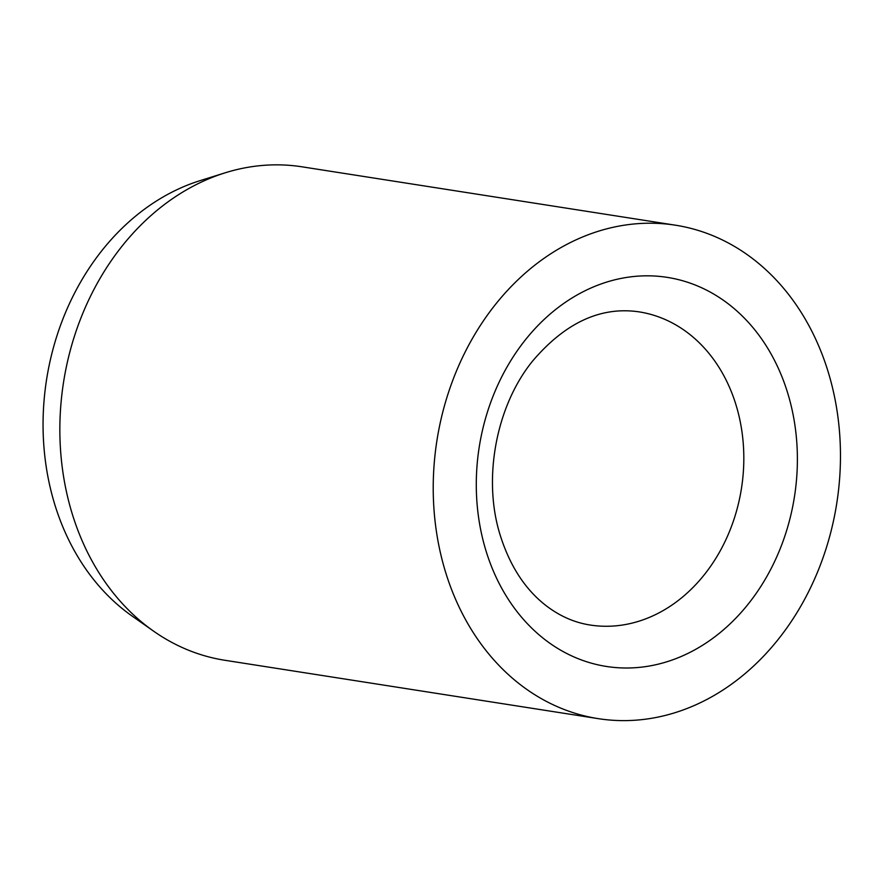 <?xml version="1.0" encoding="UTF-8"?>
<svg xmlns="http://www.w3.org/2000/svg" width="884" height="884" viewBox="0 0 884 884"><rect width="100%" height="100%" fill="white"/><g stroke="black" fill="none" stroke-linecap="round" stroke-linejoin="round"><path stroke-width="1.33" d="M675.409 225.188L302.052 166.822A249.73 202.37 98.9 0 0 225.21 172.8A249.73 202.37 98.9 0 0 193.11 186.204A249.73 202.37 98.9 0 0 61.051 402.585A249.73 202.37 98.9 0 0 153.562 631.132A249.73 202.37 98.9 0 0 224.912 660.282L598.269 718.648A249.73 202.37 98.9 0 0 707.222 699.266A249.73 202.37 98.9 0 0 839.8 435.801A249.73 202.37 98.9 0 0 675.409 225.188A249.73 202.37 98.9 0 0 566.467 244.57A249.73 202.37 98.9 0 0 433.889 508.024A249.73 202.37 98.9 0 0 598.269 718.648M225.21 172.8L200.149 180.623A237.243 192.248 98.9 0 0 169.651 193.353A237.243 192.248 98.9 0 0 44.2 398.916A237.243 192.248 98.9 0 0 132.081 616.038L153.562 631.132M735.864 404.452A158.479 128.423 98.9 0 0 639.077 311.864C600.844 306.229 565.362 322.594 532.665 360.981C495.78 406.275 482.211 480.067 500.642 536.577C510.311 566.467 525.273 589.341 545.527 605.22C559.384 615.96 574.246 622.557 590.125 625.021A158.479 128.423 98.9 0 0 659.265 612.711A158.479 128.423 98.9 0 0 735.864 404.452M787.5 392.419A196.9 159.562 98.9 0 0 581.352 292.659A196.9 159.562 98.9 0 0 486.178 551.417A196.9 159.562 98.9 0 0 692.327 651.165A196.9 159.562 98.9 0 0 787.5 392.419"/></g></svg>
